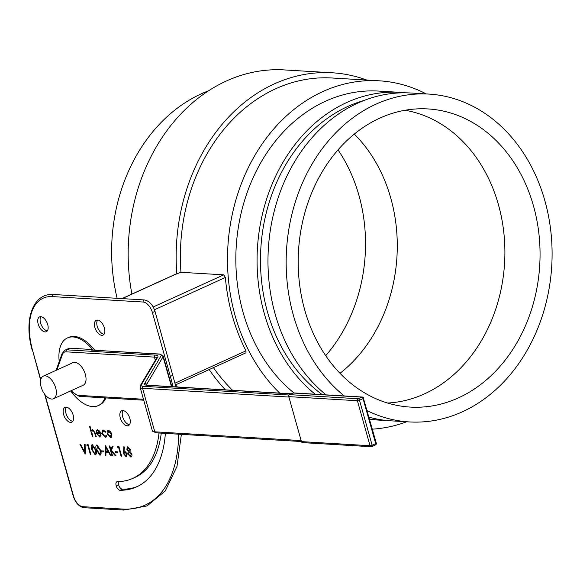<?xml version="1.0" encoding="UTF-8"?>
<svg xmlns="http://www.w3.org/2000/svg" width="580" height="580" viewBox="0 0 580 580"><rect width="100%" height="100%" fill="white"/><g stroke="black" fill="none" stroke-linecap="round" stroke-linejoin="round"><path stroke-width="0.87" d="M127.325 446.904L127.846 446.817L130.268 449.427L129.978 451.399L131.87 454.038L131.979 456.018L130.667 456.982M131.334 456.88L130.652 456.989L127.759 453.879L128.216 451.298L126.752 449.196L127.832 446.825L130.254 449.435L129.963 451.407L131.856 454.046L131.965 456.025L130.652 456.989M123.881 446.586L124.446 447.137L123.946 450.95L124.548 450.892L127.15 453.864L126.6 456.627L126.085 456.714L123.424 453.661L123.895 446.578L124.461 447.129L123.96 450.943L124.562 450.885L127.165 453.857L126.607 456.627M117.791 446.455L118.915 446.527L121.633 456.199L121.075 456.17L118.632 447.492L117.704 447.434L117.776 446.462L118.915 446.527L121.619 456.206M115.246 451.668L117.573 451.813L117.849 452.799L115.507 452.668L115.246 451.668L117.573 451.813L117.834 452.806M109.265 445.955L109.809 445.991L110.845 449.674L112.339 446.136L113.129 446.179L111.367 450.341L116.08 455.865L115.34 455.829L111.215 450.993L112.527 455.662L111.984 455.626L109.265 445.955L109.823 445.984L110.853 449.645M111.244 451.022L112.527 455.662M105.459 445.73L111.07 455.568L110.461 455.539L108.692 452.385L105.944 452.219L105.915 455.257L105.306 455.227L105.538 445.73L111.055 455.575M101.261 450.834L103.588 450.972L103.871 451.965L101.522 451.834L101.261 450.834L103.588 450.972M97.005 444.976L96.548 445.056L97.019 444.969L100.543 450.182C101.464 452.951 101.246 454.597 99.876 455.14L96.41 449.942C95.461 447.187 95.656 445.534 97.005 444.976L100.528 450.189C101.449 452.958 101.232 454.604 99.862 455.148L100.34 455.061M91.901 444.766L92.358 444.693L95.881 449.906C96.809 452.668 96.584 454.321 95.214 454.858M95.671 454.785L95.2 454.865L91.749 449.667C90.799 446.912 90.995 445.251 92.343 444.7L95.867 449.913C96.787 452.675 96.57 454.328 95.2 454.865M87.029 444.621L88.153 444.686L90.857 454.365L90.306 454.328L87.87 445.65L86.935 445.592L87.029 444.621M79.902 444.2L80.482 444.236L84.644 451.979L84.52 444.476L85.122 444.505L85.18 454.024L79.902 444.2L80.497 444.229L84.644 451.943M108.482 430.324L107.837 430.44L108.482 430.324L110.49 431.592L111.802 434.145L111.186 437.537L110.526 437.653L107.206 433.876L107.112 431.404L108.467 430.331L110.475 431.6L111.788 434.152L111.171 437.545M102.841 430.983L102.305 433.543L104.987 436.464L106.263 435.312L106.85 435.819L105.995 437.204L105.226 437.334L101.783 433.586L102.493 430.135L103.225 430.012L105.719 431.788L105.393 432.216L102.841 430.983L102.319 433.536L105.002 436.457L105.553 436.37L105.002 436.457M105.995 437.204L106.85 435.819M96.918 433.42L99.267 436.124L100.478 434.732L101.094 435.159L99.593 436.986L96.331 433.224L96.178 430.897L97.549 429.671L99.724 431.172L100.898 433.651L96.918 433.42L99.281 436.116L99.782 436.037M100.26 436.885L99.579 436.994L101.094 435.159M92.713 430.237L91.734 432.02L92.887 436.472L92.343 436.443L89.559 426.517L90.117 426.547L91.285 430.708L92.568 429.374L95.229 433.057L96.244 436.667L95.685 436.638L94.235 431.701L92.314 430.309M92.061 429.461L92.568 429.374M92.698 430.244L91.72 432.027L92.887 436.472M165.365 433.39A127.034 68.629 65.5 0 1 136.662 486.845A127.034 68.629 65.5 0 1 120.132 490.288L122.51 489.208A127.034 68.629 -114.5 0 0 137.837 486.279M116.246 485.953L118.523 484.525L116.246 485.953A4.459 2.407 -114.5 0 0 120.132 490.288M159.029 433.013A117.74 63.604 -114.5 0 1 132.813 478.384A117.74 63.604 -114.5 0 1 117.501 481.581A4.459 2.407 -114.5 0 0 116.921 481.704A4.459 2.407 -114.5 0 0 116.152 485.605M289.094 395.024L143.34 386.302A10.846 2.508 164.3 0 1 141.339 384.801L157.782 357.048A13.942 3.226 -15.7 0 0 155.208 355.119L66.852 349.834L70.412 348.217L92.553 349.537A37.178 20.09 -114.5 0 0 67.403 337.944L68.592 337.4A37.178 20.09 65.5 0 1 94.649 350.153M105.894 397.945A37.178 20.09 65.5 0 1 99.419 405.072L98.23 405.616A37.178 20.09 -114.5 0 0 104.951 397.887M47.719 324.59A8.127 4.393 65.5 0 1 46.313 331.702A8.127 4.393 65.5 0 1 38.947 326.127A8.127 4.393 65.5 0 1 39.578 316.905A8.127 4.393 65.5 0 1 47.719 324.59M73.145 415.07A8.127 4.393 65.5 0 1 71.746 422.182A8.127 4.393 65.5 0 1 64.38 416.599A8.127 4.393 65.5 0 1 65.011 407.385A8.127 4.393 65.5 0 1 73.145 415.07M129.833 418.455A8.127 4.393 65.5 0 1 128.434 425.568A8.127 4.393 65.5 0 1 121.06 419.992A8.127 4.393 65.5 0 1 121.691 410.771A8.127 4.393 65.5 0 1 129.833 418.455M104.4 327.983A8.127 4.393 65.5 0 1 103.001 335.095A8.127 4.393 65.5 0 1 95.635 329.52A8.127 4.393 65.5 0 1 96.258 320.298A8.127 4.393 65.5 0 1 104.4 327.983M154.469 309.756L225.366 277.465A174.5 141.172 93.4 0 0 245.985 350.82L175.059 383.126M245.985 350.82L245.993 352.792L175.493 384.902A179.706 145.384 93.4 0 0 177.451 386.99M122.184 298.613L175.24 274.442M175.979 274.108L180.953 272.296L223.713 274.848L153.171 306.987M225.366 277.465L223.713 274.848M426.278 93.931A174.5 141.172 93.4 0 0 379.226 80.808L332.108 77.995A174.5 141.172 93.4 0 0 180.953 272.296M379.226 80.808A174.5 141.172 93.4 0 0 228.274 277.639A174.5 141.172 93.4 0 0 279.712 393.11M372.36 429.164A174.5 141.172 93.4 0 0 406.667 421.769M213.425 367.626A174.5 141.172 93.4 0 0 232.587 390.289M366.777 80.069A179.706 145.384 93.4 0 0 332.412 72.797A179.706 145.384 93.4 0 0 176.849 274.159M339.989 373.317A147.233 119.11 93.4 0 0 354.3 134.089M325.706 355.692A149.343 120.821 93.4 0 0 338.024 149.887M208.64 90.755A164.213 132.849 93.4 0 0 117.138 298.308M332.412 72.797L284.425 69.926A179.706 145.384 93.4 0 0 131.892 294.089M209.17 369.562A179.706 145.384 93.4 0 0 225.439 389.861M405.289 92.815A164.213 132.849 93.4 0 0 399.845 92.35L378.61 91.082A164.213 132.849 93.4 0 0 243.259 204.87A164.213 132.849 93.4 0 0 293.951 392.943M399.845 92.35A164.213 132.849 93.4 0 0 264.494 206.139A164.213 132.849 93.4 0 0 315.179 394.212M369.504 419.007A164.213 132.849 93.4 0 0 380.233 420.188A164.213 132.849 93.4 0 0 385.693 420.377M363.841 100.543A160 129.441 93.4 0 0 262.414 232.703A160 129.441 93.4 0 0 322.277 394.639M367.154 410.647A164.213 132.849 93.4 0 0 409.321 421.928A164.213 132.849 93.4 0 0 462.354 411.8A164.213 132.849 93.4 0 0 551 232.819A164.213 132.849 93.4 0 0 428.932 94.09L410.749 93.003A164.213 132.849 93.4 0 0 275.399 206.792A164.213 132.849 93.4 0 0 326.09 394.864M368.989 417.172A164.213 132.849 93.4 0 0 391.137 420.841L409.321 421.928M428.932 94.09A164.213 132.849 93.4 0 0 293.582 207.879A164.213 132.849 93.4 0 0 344.266 395.951M458.439 397.873A149.343 120.821 93.4 0 0 538.624 231.355A149.343 120.821 93.4 0 0 421.899 108.764A149.343 120.821 93.4 0 0 298.519 250.792A149.343 120.821 93.4 0 0 404.079 406.522A149.343 120.821 93.4 0 0 458.439 397.873M387.549 403.027A147.233 119.11 93.4 0 0 424.429 393.892A147.233 119.11 93.4 0 0 504.484 239.953A147.233 119.11 93.4 0 0 405.065 110.265M97.6 320.087A8.127 4.393 -114.5 0 0 98.005 328.439A8.127 4.393 -114.5 0 0 104.03 334.218M123.032 410.567A8.127 4.393 -114.5 0 0 123.438 418.912A8.127 4.393 -114.5 0 0 129.463 424.698M66.345 407.174A8.127 4.393 -114.5 0 0 66.751 415.519A8.127 4.393 -114.5 0 0 72.783 421.305M40.912 316.702A8.127 4.393 -114.5 0 0 41.325 325.046A8.127 4.393 -114.5 0 0 47.35 330.832M70.724 390.905A37.178 20.09 -114.5 0 0 98.23 405.616M67.403 337.944A37.178 20.09 -114.5 0 0 59.225 361.594M92.553 349.537L91.364 350.081L159.674 354.039A1.552 1.254 93.4 0 0 159.174 354.133A10.846 2.508 164.3 0 1 161.175 355.634L144.732 383.387A13.942 3.226 -15.7 0 0 147.305 385.316L291.153 393.922M70.412 348.217A12.39 6.699 -114.5 0 0 68.534 348.544L64.975 350.161L62.14 353.466A1.552 1.138 -160.3 0 0 62.408 354.532A10.846 5.858 65.5 0 1 66.069 351.828L154.425 357.113L155.324 360.296M43.275 376.173L72.935 362.66A12.39 6.699 65.5 0 1 74.813 362.333A12.39 6.699 65.5 0 1 84.818 372.759A12.39 6.699 65.5 0 1 83.208 385.221L53.548 398.728A12.39 6.699 -114.5 0 0 55.158 386.273A12.39 6.699 -114.5 0 0 45.153 375.847A12.39 6.699 -114.5 0 0 43.275 376.173A12.39 6.699 -114.5 0 0 42.318 390.224A12.39 6.699 -114.5 0 0 53.548 398.728M161.262 433.144A117.74 63.604 65.5 0 1 135.184 477.304L132.813 478.384M118.523 484.525A4.459 2.407 65.5 0 1 118.472 481.567M122.51 489.208A4.459 2.407 65.5 0 1 118.617 484.873M288.789 396.633L301.433 441.612A1.552 1.254 93.4 0 0 302.528 442.613L371.142 446.723A1.552 1.254 -86.6 0 1 370.047 445.715L372.142 445.23L359.498 400.251L357.403 400.736A1.552 1.254 -86.6 0 1 358.186 398.75L289.565 394.639A1.552 1.254 93.4 0 0 288.789 396.633L357.403 400.736L370.047 445.715L301.433 441.612M293.125 393.022L361.746 397.126A1.552 1.254 -86.6 0 1 362.246 397.032L293.625 392.921A1.552 1.254 93.4 0 0 293.125 393.022L289.565 394.639M371.642 446.622A1.552 1.254 -86.6 0 1 371.142 446.723A1.552 1.552 0 0 0 371.874 446.586A1.552 0.834 65.5 0 1 371.642 446.622M362.246 397.032L362.246 397.032A1.552 1.552 0 0 1 363.645 398.155L363.058 398.634L375.702 443.606L376.282 443.135L363.341 398.032M89.559 426.517L90.117 426.547L91.278 430.737M92.046 429.468L92.553 429.381L95.214 433.064L96.229 436.675M99.281 436.116L99.775 436.037M97.534 429.678L99.709 431.179L100.898 433.651M100.478 434.732L101.079 435.167M96.737 432.557L100.093 432.76L97.81 430.548L96.853 431.143L96.737 432.557L100.093 432.752M97.81 430.548L96.853 431.143L96.751 432.549M97.824 430.541L96.867 431.136M102.493 430.135L103.225 430.012M103.211 430.019L105.719 431.788M106.249 435.319L106.836 435.826M105.705 431.796L105.379 432.223M107.749 433.912L108.721 431.194L107.749 433.912L110.28 436.784L111.251 434.123L108.706 431.201L108.25 431.281M110.294 436.776L110.751 436.704L110.294 436.776L107.764 433.905M85.26 454.031L85.122 444.505L84.52 444.476M87.014 444.628L88.153 444.686M88.138 444.693L90.857 454.365M91.886 444.773L92.358 444.693M94.939 453.879L92.307 449.688L92.655 445.686L92.292 449.696L94.939 453.879L95.772 452.291L95.323 449.877L92.329 445.745M97.302 445.969L96.954 449.971L99.912 454.104L100.434 452.574L99.985 450.152L96.99 446.027M97.317 445.962L96.969 449.964L99.615 454.147M103.574 450.979L103.856 451.972M105.944 452.219L105.894 455.264M106.024 447.615L105.966 451.247L108.126 451.37L106.024 447.615M106.038 447.644L105.981 451.24L108.126 451.363M116.065 455.873L111.353 450.348L113.129 446.179M112.339 446.136L113.115 446.187M124.707 451.878L123.975 453.727L125.838 455.728L126.621 453.886L124.323 451.936M125.853 455.721L123.99 453.72L124.722 451.871M127.31 446.912L127.846 446.817M128.078 447.811L127.303 449.246L128.97 450.914L129.702 449.37L127.672 447.876M128.97 450.914L127.317 449.239L128.093 447.803M128.318 453.944L129.282 451.9L128.318 453.944L130.377 455.996L131.319 454.031L129.268 451.907L128.789 451.987M130.377 455.996L130.899 455.916L130.391 455.989L128.332 453.937M40.767 379.566L32.755 351.052A60.414 32.639 65.5 0 1 52.294 296.59L143.195 302.035A10.846 5.858 65.5 0 1 152.41 312.569L170.353 376.405A147.168 79.511 65.5 0 1 173.014 386.729M178.64 434.181A147.168 79.511 65.5 0 1 122.743 509.066L82.751 506.673A10.846 5.858 65.5 0 1 73.537 496.139L45.015 394.668M66.069 351.828A1.552 1.254 -86.6 0 1 66.852 349.834A12.39 6.699 -114.5 0 0 64.975 350.161M143.47 399.25L78.307 395.35A10.846 5.858 65.5 0 1 72.971 392.109L71.579 390.514M56.862 369.982L62.408 354.532M155.208 355.119A1.552 1.254 -86.6 0 0 154.425 357.113A12.39 2.871 164.3 0 1 156.767 357.867M301.143 440.575L154.795 431.817A12.39 2.871 164.3 0 1 152.351 430.846L140.121 387.324A12.39 2.871 -15.7 0 0 142.557 388.288L288.905 397.046M301.411 441.532L155.889 432.825A1.552 1.254 93.4 0 1 154.795 431.817L142.557 388.288A1.552 1.254 -86.6 0 1 143.34 386.302M91.364 350.081L159.174 354.133M72.971 392.109A1.552 0.631 138.8 0 0 72.993 392.587L71.296 390.645M78.307 395.35A1.552 1.254 93.4 0 0 79.402 396.358L72.993 392.587M157.782 357.048A1.552 1.464 30.7 0 0 156.854 357.715L140.411 385.461A1.552 1.464 30.7 0 1 141.339 384.801M146.776 385.091L146.609 384.511L163.053 356.765A12.39 2.871 -15.7 0 0 163.212 356.019L171.825 386.657M161.175 355.634A1.552 1.464 -149.3 0 1 163.053 356.765L171.455 386.635M146.435 384.997A12.39 2.871 164.3 0 1 146.609 384.511A1.552 1.464 -149.3 0 0 144.732 383.387M291.392 393.813L147.806 385.221A1.552 1.254 93.4 0 0 147.305 385.316M82.751 506.673A1.552 1.254 -86.6 0 0 83.846 507.681L123.837 510.074A1.552 1.254 -86.6 0 1 122.743 509.066M73.428 495.755L73.537 496.139M40.644 380.103L32.755 351.052M32.451 350.936C23.222 320.225 32.821 292.683 53.578 294.51A1.552 1.254 93.4 0 0 52.294 296.59M53.578 294.51L144.471 299.947A1.552 1.254 93.4 0 0 143.195 302.035M154.78 311.489L152.41 312.569M172.724 375.325L170.353 376.405M375.702 443.606L372.142 445.23A1.552 0.834 65.5 0 1 371.874 446.586L375.434 444.962A1.552 0.834 -114.5 0 0 375.702 443.606M359.498 400.251L363.058 398.634A1.552 0.834 -114.5 0 0 361.746 397.126L358.186 398.75A1.552 0.834 65.5 0 1 359.498 400.251M375.202 445.005A1.552 0.834 -114.5 0 0 375.434 444.962A1.552 1.552 0 0 0 376.282 443.135M175.588 274.18L121.981 298.599M369.656 419.558L380.233 420.188M143.738 400.207L79.402 396.358M155.889 432.825L152.351 430.846M140.411 385.461L140.121 387.324M156.854 357.715L156.868 358.085M56.086 370.337L62.14 353.466M159.674 354.039L163.212 356.019M147.806 385.221L146.457 385.258M83.846 507.681C78.967 506.673 75.429 502.787 73.232 496.016L44.58 394.11M144.471 299.947C149.35 300.955 152.888 304.841 155.085 311.605L175.957 386.903M123.837 510.074L147.073 505.934L165.315 490.89L177.016 466.356L181.366 434.348"/></g></svg>
